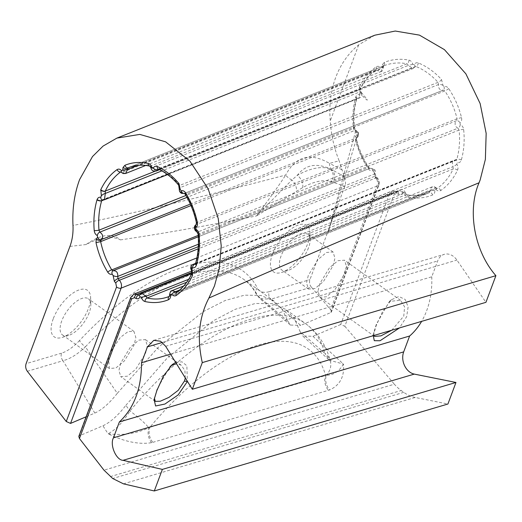 <?xml version="1.0" encoding="UTF-8"?>
<svg xmlns="http://www.w3.org/2000/svg" width="522" height="522" viewBox="0 0 522 522"><rect width="100%" height="100%" fill="white"/><g stroke="black" fill="none" stroke-linecap="round" stroke-linejoin="round"><path stroke-width="0.39" stroke-dasharray="2.61 1.96" d="M391.781 330.204L403.774 316.104L404.583 306.812L400.472 300.261L389.432 301.422L376.355 324.221L373.915 332.175L373.902 335.502M373.276 335.685L376.166 325.65L382.659 311.353L391.487 299.713L398.88 296.535L405.124 299.406L408.126 306.858L406.677 316.606L399.487 327.92M185.317 377.967L184.892 370.45L181.147 365.198L176.462 363.69M171.085 365.615L170.107 366.359L157.037 389.158L154.427 398.175M175.66 362.398L182.021 361.837L186.863 365.772L187.359 381.543M330.635 309.663L331.418 311.973L330.844 312.554L300.665 325.408L270.644 299.25L311.406 287.178L330.635 309.663L377.856 183.359A3.178 1.429 -159.5 0 1 378.032 183.49A3.178 1.429 -159.5 0 1 378.874 185.049L378.874 185.049A3.178 1.429 -159.5 0 1 378.339 185.532C379.181 182.661 378.554 180.057 376.46 177.708L375.018 176.168L374.594 173.943C374.77 169.95 373.191 168.077 369.844 168.332L198.301 236.766L369.83 168.338L368.258 167.569C362.594 159.164 358.503 149.899 355.991 139.765L356.591 137.775C358.81 135.002 358.314 132.51 355.104 130.311L186.98 197.375M188.71 279.27L404.752 193.088L400.054 189.917L397.888 192.057L395.311 191.261L392.035 191.156L389.536 193.858L340.69 324.514L344.82 326.25L393.94 194.869L396.766 193.597L398.593 194.38C400.452 194.993 401.868 194.412 402.847 192.625L404.211 193.023C404.87 195.306 406.136 196.703 408.002 197.205C416.628 198.849 424.83 198.106 432.614 194.967C434.278 194.125 435.015 192.527 434.839 190.158L436.033 189.486C437.606 191.104 439.204 191.443 440.829 190.491C447.837 185.571 453.403 178.811 457.52 170.211C458.323 168.201 458.081 166.192 456.789 164.189L457.344 162.701C459.275 163.001 460.6 162.12 461.317 160.052C464.012 150.434 464.789 140.242 463.64 129.476C463.262 127.1 462.14 125.489 460.273 124.641L459.98 122.911C461.481 121.743 461.996 119.975 461.533 117.62C458.89 107.01 454.59 97.314 448.639 88.525C447.263 86.704 445.71 86.078 443.981 86.652L442.956 85.34L441.534 79.527C434.585 71.971 426.872 66.451 418.396 62.966C416.543 62.346 415.127 62.927 414.148 64.715L412.785 64.317C412.126 62.033 410.86 60.637 408.987 60.134C400.367 58.49 392.159 59.234 384.375 62.372L382.43 64.513L382.15 67.188L380.962 67.853C379.383 66.235 377.784 65.903 376.166 66.849C369.152 71.768 363.586 78.528 359.469 87.128L360.206 93.151L359.645 94.639C357.87 94.338 356.585 95.095 355.795 96.916L355.671 97.288C352.976 106.906 352.2 117.098 353.355 127.864C353.727 130.239 354.849 131.851 356.715 132.699L357.009 134.435L355.599 136.288L355.456 139.726L356.585 139.544L190.993 205.59M355.671 97.288A3.178 1.298 -164.2 0 1 356.767 98.736A3.178 1.298 -164.2 0 1 356.232 99.226L356.983 98.293L359.221 98.143L360.043 91.82L359.86 89.53C363.788 81.315 369.093 74.861 375.781 70.163L376.023 70.033A3.178 1.977 -124.8 0 1 375.781 70.163L380.956 71.625L382.913 66.686L383.905 65.779L128.549 167.653M360.206 93.151A3.178 0.848 144.2 0 0 360.819 91.872L360.819 91.872A3.178 0.848 144.2 0 0 360.043 91.82L161.872 170.877M382.15 67.188A3.178 0.431 172.9 0 1 383.344 67.377L383.344 67.377A3.178 0.431 172.9 0 1 382.789 67.697L137.991 165.357M190.341 204.095L356.591 137.775A3.178 1.99 -123.5 0 0 356.807 137.658L356.807 137.658C359.436 135.864 359.123 133.41 355.867 130.304A3.178 1.768 110.5 0 0 355.867 130.304A3.178 1.768 110.5 0 0 355.104 130.311L353.994 128.432C352.911 118.148 353.655 108.413 356.232 99.226L103.63 199.998M104.459 199.776L102.893 199.893L357.635 98.273A3.178 1.873 -76.7 0 0 359.645 94.639M102.893 199.893L102.227 199.933M194.745 264.23L196.004 263.329C198.621 254.123 199.515 244.335 198.68 233.947L197.825 231.977C195.463 230.724 194.595 228.734 195.215 226.006L196.383 224.486L456.489 120.726L455.314 122.246C454.695 124.973 455.582 126.957 457.97 128.19L197.825 231.977A3.178 1.944 -67.2 0 1 196.944 231.931M195.417 263.962L455.438 160.228L453.859 160.352L452.228 162.12L453.031 166.681L192.331 270.683L191.554 266.103L193.179 264.347M179.601 290.043L435.648 187.9L432.131 186.876L430.493 188.638L430.285 190.804L170.185 294.565L170.394 292.398L172.012 290.643M272.556 253.862A28.586 13.102 125.6 0 0 281.417 272.491A28.586 13.102 125.6 0 0 307.804 243.428A28.586 13.102 125.6 0 0 309.931 232.668A28.586 13.102 125.6 0 0 294.506 226.763A28.586 13.102 125.6 0 0 272.556 253.862M308.476 247.872A22.237 10.192 -54.4 0 1 287.955 270.481A22.237 10.192 -54.4 0 1 281.828 270.011A22.237 10.192 -54.4 0 1 281.064 255.989A22.237 10.192 -54.4 0 1 294.003 237.81A22.237 10.192 -54.4 0 1 307.712 233.856A22.237 10.192 -54.4 0 1 310.133 239.507A22.237 10.192 -54.4 0 1 308.476 247.872M53.231 318.798A28.586 13.102 125.6 0 0 62.098 337.434A28.586 13.102 125.6 0 0 88.479 308.365A28.586 13.102 125.6 0 0 90.613 297.605A28.586 13.102 125.6 0 0 75.188 291.7A28.586 13.102 125.6 0 0 53.231 318.798M89.158 312.808A22.237 10.192 -54.4 0 1 68.636 335.418A22.237 10.192 -54.4 0 1 62.503 334.948A22.237 10.192 -54.4 0 1 61.74 320.926A22.237 10.192 -54.4 0 1 74.679 302.747A22.237 10.192 -54.4 0 1 88.394 298.793A22.237 10.192 -54.4 0 1 90.815 304.443A22.237 10.192 -54.4 0 1 89.158 312.808M308.287 275.486L306.518 282.891L308.43 289.058L314.942 288.581L323.399 281.573L333.173 265.554L334.948 258.149L333.036 251.982L326.524 252.459L318.061 259.467L308.287 275.486M108.472 357.055L109.339 368.48L115.858 368.003L124.314 360.996L134.089 344.977L135.857 337.571L133.945 331.405L128.144 331.542L120.386 337.375L110.103 352.689M319.764 283.7L317.996 291.106L319.908 297.272L326.42 296.796L334.876 289.795L344.651 273.776L346.425 266.364L344.513 260.197L337.995 260.68L329.539 267.682L319.764 283.7M120.68 363.123L118.905 370.535L120.817 376.695L127.329 376.218L135.792 369.217L145.56 353.198L147.334 345.786L145.423 339.62L138.911 340.103L130.448 347.104L120.68 363.123M374.861 35.189L358.699 44.833C348.442 53.172 340.788 64.036 335.724 77.413C330.759 90.848 328.945 105.327 330.276 120.85C331.065 134.526 334.015 147.837 339.117 160.789L329.526 163.379C310.329 152.261 295.713 156.156 285.671 175.053C198.817 197.864 127.916 214.672 72.982 225.471M170.537 354.138L431.753 276.797L437.69 260.928A14.929 11.432 73.5 0 1 444.242 254.338A14.929 11.432 73.5 0 1 456.92 260.08L485.936 302.329M431.753 276.797A79.873 61.178 73.5 0 1 421.632 321.369M123.453 483.842L415.199 397.464L447.909 404.028M415.199 397.464A38.119 29.193 73.5 0 1 403.754 392.342L401.19 390.508A38.119 29.193 73.5 0 1 394.364 384.192L103.982 470.172M344.82 326.25L394.364 384.192M355.456 139.726C358.105 150.329 362.398 160.026 368.356 168.815C369.733 170.635 371.286 171.262 373.015 170.687L374.033 171.999A3.178 1.305 -164 0 1 375.129 173.454L375.129 173.454A3.178 1.305 -164 0 1 374.594 173.943L198.406 244.231M311.406 287.178A6.355 4.868 73.5 0 1 309.938 279.635L344.788 186.426C345.929 183.242 345.734 179.946 344.207 176.534L339.117 160.789M358.699 44.833L330.276 120.85M156.202 171.04L151.563 167.843L408.321 65.413L413.019 68.584L415.186 66.444L416.027 66.49C424.099 69.831 431.44 75.109 438.056 82.332L438.48 84.557C438.304 88.551 439.889 90.423 443.23 90.169L184.52 193.375L443.23 90.169L444.816 90.932C450.479 99.337 454.571 108.602 457.083 118.735L456.489 120.726A3.178 1.99 56.5 0 1 459.98 122.911M196.148 224.617L196.142 224.623A3.178 2.088 56.1 0 1 196.383 224.486L196.996 222.489C194.81 212.232 191.104 202.81 185.884 194.23L184.56 193.362C181.245 193.603 179.692 191.718 179.881 187.718L179.627 185.427C173.487 178.015 166.616 172.547 159.021 169.017L158.173 168.984M384.375 62.372A3.178 2.036 -112.2 0 1 383.618 65.896C391.03 62.908 398.847 62.203 407.062 63.782L408.321 65.413L412.785 64.317M150.956 167.973L151.563 167.843L150.558 166.107C142.793 164.345 135.361 164.9 128.262 167.764M460.273 124.641A3.178 1.768 -69.5 0 1 457.97 128.19L459.079 130.069C460.163 140.353 459.419 150.088 456.841 159.275L456.091 160.208L455.438 160.228A3.178 1.873 103.3 0 1 456.117 160.189L456.097 160.202M456.789 164.189A3.178 0.848 -35.8 0 1 453.031 166.681L453.213 168.971C449.285 177.186 443.981 183.64 437.292 188.338L176.893 292.216C183.326 287.622 188.488 281.227 192.377 273.032L192.331 270.683A3.178 1.031 -33.2 0 1 191.476 270.507L191.43 270.409M434.839 190.158A3.178 0.431 -7.1 0 0 430.285 190.804L429.169 192.722C422.07 195.522 414.559 196.174 406.658 194.667L406.658 194.667A3.178 1.899 101 0 0 406.012 194.719L404.752 193.088L405.34 192.859L406.658 194.667A3.178 1.899 101 0 1 408.002 197.205M432.614 194.967A3.178 2.036 67.8 0 0 429.462 192.598C422.044 195.593 414.227 196.298 406.012 194.719L186.759 282.187M429.462 192.598L169.382 296.359A3.178 2.16 67.8 0 0 169.369 296.359A3.178 2.16 67.8 0 0 169.317 296.385L170.185 294.565L169.617 294.813M302.682 187.587A9.526 6.068 60.8 0 0 297.299 175.333C305.363 164.835 316.162 162.629 329.702 168.717A88.936 40.768 125.6 0 0 297.299 175.333L291.928 179.986A12.704 9.005 28.9 0 1 285.671 175.053C278.435 186.237 268.68 199.874 256.413 215.958L302.682 187.587A79.409 36.396 -54.4 0 1 331.614 181.682L344.788 186.426M69.941 246.41L86.065 244.537A88.936 40.768 -54.4 0 1 120.393 239.892C112.21 232.714 100.766 234.261 86.065 244.537M120.393 239.892C159.81 234.117 205.153 226.137 256.413 215.958L291.928 179.986A9.526 5.925 59.8 0 1 296.352 191.235M341.864 169.761L329.526 163.379A12.704 8.065 117.9 0 0 331.587 169.526L329.702 168.717A9.526 8.378 107.8 0 1 331.614 181.682M78.809 436.385L79.383 435.805L131.329 296.868L133.782 294.18M125.867 405.32L167.314 357.935L213.309 320.776L235.402 309.233L255.362 303.471L272.236 303.628L285.456 309.246L294.506 318.922L300.202 331.809L324.828 353.329A203.286 93.184 125.6 0 0 305.768 323.79A203.286 93.184 125.6 0 0 129.971 411.023C122.977 422.305 115.669 429.88 108.041 433.749C124.399 441.729 138.917 444.711 151.602 442.682L152.848 442.343A12.704 9.729 73.5 0 1 149.912 427.257L148.848 427.831A19.06 2.499 -140.5 0 0 129.971 411.023L125.867 405.32C118.005 415.545 110.351 422.363 102.912 425.782L79.383 435.805M152.848 442.343L329.669 389.954C339.992 385.177 344.585 376.538 343.437 364.049L329.552 360.278L324.828 353.329A19.06 15.862 -15.1 0 1 330.341 361.08L330.341 361.08C326.224 345.368 318.035 332.938 305.768 323.79L285.456 309.246M340.69 324.514L312.932 336.338L302.63 335.94L330.341 361.08A19.06 15.862 -15.1 0 1 326.328 375.285L149.912 427.257A184.227 84.447 -54.4 0 1 325.539 375.253A12.704 9.729 73.5 0 0 328.468 390.345M300.202 331.809L302.63 335.94M269.176 291.7C263.506 293.24 259.558 291.968 257.326 287.876A6.355 5.501 -27.7 0 0 256.295 294.114A6.355 5.501 -27.7 0 0 257.783 295.817L288.013 321.317L282.422 309.787L273.978 301.031L261.052 295.465L244.603 295.152L225.158 300.515L203.593 311.464L158.46 347.169L117.306 393.301L85.38 346.862A203.286 93.184 -54.4 0 1 243.794 279.42A203.286 93.184 -54.4 0 1 257.783 295.817L259.812 298.558L270.644 299.25A6.355 4.868 -106.5 0 1 269.176 291.7L309.938 279.635M79.54 340.514C73.348 347.084 67.345 351.306 61.524 353.185A6.355 4.868 -106.5 0 0 62.992 360.728C70.144 358.875 77.608 354.249 85.38 346.862A6.355 1.559 -136.9 0 1 79.54 340.514A209.635 96.094 125.6 0 1 257.326 287.876M27.34 371.286L62.992 360.728L94.828 413.072L86.143 416.771M94.828 413.072C102.084 409.757 109.574 403.167 117.306 393.301M288.013 321.317L290.343 325.036L300.665 325.408M151.602 442.682A12.704 9.559 76.5 0 1 148.848 427.831C136.046 433.651 122.442 435.622 108.041 433.749L102.912 425.782M312.932 336.338L343.437 364.049C339.15 371.455 333.447 375.201 326.328 375.285A12.704 9.885 70.4 0 0 329.669 389.954M344.207 176.534L331.587 169.526A9.526 8.391 108.8 0 1 333.062 182.171M396.766 193.597A3.178 1.703 114.2 0 0 396.113 191.28L392.029 191.156L191.757 271.055M113.163 270.729L369.83 168.338A3.178 2.036 67.2 0 1 373.015 170.687M139.289 295.217L141.436 293.083M192.011 272.908L400.048 189.917C402.703 189.225 404.465 190.21 405.34 192.859L404.211 193.023M183.731 285.965L432.131 186.869L434.48 186.732L436.464 187.979A3.178 1.051 138.8 0 0 435.648 187.9L437.292 188.338L176.893 292.216M195.587 263.388L453.859 160.352L456.117 160.189A3.178 1.873 103.3 0 1 457.344 162.701M414.148 64.715A3.178 1.546 -154.8 0 1 415.062 66.653L413.026 68.584L159.615 169.676M125.619 173.487L122.141 172.443L377.426 70.607A3.178 1.051 -41.2 0 0 380.962 67.853M443.981 86.652A3.178 2.036 -112.8 0 1 443.25 90.162L184.56 193.362A3.178 2.16 -112.8 0 1 184.416 193.408L184.52 193.375M121.228 172.253A3.178 1.233 -38.5 0 0 122.141 172.443L120.745 171.908M375.997 70.046L120.81 171.862M398.593 194.38A3.178 1.742 112.2 0 0 397.829 192.018L396.113 191.28A3.178 1.703 114.2 0 0 395.311 191.261L192.044 272.353M139.341 295.198L397.829 192.018A3.178 1.742 112.2 0 0 397.046 192.011L139.563 294.728M402.847 192.625A3.178 1.546 25.2 0 0 398.534 191.398L139.935 294.558A3.178 1.566 25 0 0 139.407 295.021M436.033 189.486A3.178 1.051 138.8 0 0 436.464 187.979L437.077 188.455M440.829 190.491A3.178 1.977 55.2 0 0 437.292 188.338M457.52 170.211A3.178 1.553 25.4 0 0 453.213 168.971L192.377 273.032A3.178 1.573 25.2 0 0 191.848 273.495M461.317 160.052A3.178 1.298 15.8 0 0 456.841 159.275L196.004 263.329A3.178 1.285 16 0 0 195.469 263.812M463.64 129.476A3.178 0.47 -6.2 0 0 459.079 130.069L198.68 233.947A3.178 0.365 -4.9 0 0 198.119 234.208M461.533 117.62L457.083 118.735L196.389 222.613M448.639 88.525A3.178 0.79 -34.3 0 1 444.816 90.932L185.884 194.23A3.178 0.966 -31.7 0 1 185.042 194.073M442.956 85.34A3.178 1.305 16 0 0 438.48 84.557L179.881 187.718A3.178 1.285 16.2 0 0 179.346 188.201L182.354 192.722M441.534 79.527A3.178 1.096 -42.4 0 1 438.056 82.332L179.627 185.427A3.178 1.279 -39.7 0 1 178.707 185.232M418.396 62.966A3.178 1.742 -67.8 0 1 416.027 66.49L159.021 169.017A3.178 1.918 -65.5 0 1 158.12 168.965L415.062 66.653A3.178 1.546 -154.8 0 1 414.54 67.103L158.623 169.2M408.987 60.134A3.178 1.899 -79 0 1 407.062 63.782L150.558 166.107A3.178 2.068 -77.2 0 1 149.821 166.14L149.821 166.14M383.905 65.779L383.618 65.896A3.178 2.036 -112.2 0 1 383.611 65.903L128.823 167.542M376.166 66.849A3.178 1.977 -124.8 0 1 376.023 70.033C369.504 74.6 364.291 80.943 360.382 89.073A3.178 1.553 -154.6 0 1 359.86 89.53L154.877 171.301M359.469 87.128A3.178 1.553 -154.6 0 1 360.382 89.073L360.337 89.177A3.178 1.429 -159.5 0 1 359.802 89.66M353.355 127.864A3.178 0.47 173.8 0 1 354.549 128.099L354.549 128.099A3.178 0.47 173.8 0 1 353.994 128.432L185.904 195.489M356.715 132.699A3.178 1.768 110.5 0 0 355.873 130.304C360.147 133.802 357.642 132.745 358.49 133.521L358.431 135.322C357.55 138.598 359.045 131.551 354.236 146.16L327.992 233.047L355.867 130.304L354.549 128.099C353.453 117.731 354.19 107.943 356.767 98.736L356.813 98.606A3.178 1.429 -159.5 0 1 356.278 99.089M357.009 134.435A3.178 1.99 -123.5 0 1 356.807 137.658L356.611 137.984A3.178 1.429 -159.5 0 1 356.082 138.46M368.356 168.815A3.178 0.79 145.7 0 0 369.021 167.608L369.021 167.608A3.178 0.79 145.7 0 0 368.258 167.569L198.21 235.402M374.033 171.999L375.455 177.813A3.178 1.096 137.6 0 0 375.847 176.253L375.847 176.253A3.178 1.096 137.6 0 0 375.018 176.168L198.308 246.665M375.455 177.813L376.975 179.424A3.178 1.155 135.9 0 0 377.295 177.793L377.295 177.793A3.178 1.155 135.9 0 0 376.46 177.708L198.158 248.837M169.369 296.359L429.162 192.722M376.355 324.221L376.166 325.65M355.599 136.288A3.178 1.429 -159.5 0 1 356.611 137.984L356.585 139.544C359.143 149.788 363.292 159.145 369.021 167.608L369.83 168.338M355.795 96.916A3.178 1.429 -159.5 0 1 356.813 98.606L102.123 199.906M359.319 87.487A3.178 1.429 -159.5 0 1 360.337 89.177L361.818 95.102L364.852 98.273C365.948 99.187 371.599 104.354 360.819 91.872C362.692 97.66 359.965 97.346 359.221 98.143M382.43 64.513A3.178 1.429 -159.5 0 1 383.448 66.209L383.448 66.209A3.178 1.429 -159.5 0 1 382.913 66.686M376.975 179.424L377.856 183.359M165.676 346.308L456.92 260.08M375.781 70.163L120.83 171.875M403.754 392.342L112.713 478.511M110.325 476.625L401.19 390.508M61.524 353.185L26.1 363.671M162.349 342.452L437.69 260.928M330.844 312.554L378.339 185.532L196.892 257.914M130.794 297.344A3.178 1.429 20.5 0 1 131.329 296.868L389.536 193.858A3.178 1.429 20.5 0 1 393.94 194.869M389.432 301.422L391.487 299.713M170.107 366.359L172.162 364.65M383.618 65.896L383.344 67.377C382.685 70.477 381.889 71.892 380.956 71.625L380.956 71.625M287.955 270.481L281.417 272.491M68.636 335.418L62.098 337.434M308.43 289.058L281.828 270.011M109.339 368.48L62.503 334.948M374.581 336.422L319.908 297.272M155.262 401.359L120.817 376.695M181.147 365.198L145.423 339.62M400.472 300.261L344.513 260.197M153.788 340.337L444.242 254.338M133.945 331.405L88.394 298.793M333.036 251.982L307.712 233.856M290.343 325.036L259.812 298.558L256.295 294.114C253.013 287.916 248.844 283.015 243.794 279.42L273.978 301.031M90.815 304.443L90.613 297.605M154.59 397.111L154.12 399.598M310.133 239.507L309.931 232.668M373.915 332.175L373.445 334.661M145.782 165.441L380.949 71.631M167.575 174.596L359.214 98.149M195.306 264.243L456.091 160.208M369.883 168.319C374.424 168.423 376.173 170.133 375.129 173.454L375.847 176.253L377.295 177.793C379.187 179.927 379.709 182.348 378.874 185.049L331.418 311.973M195.822 224.917L196.938 231.931L196.461 231.572"/><path stroke-width="0.78" d="M154.427 398.175L155.262 401.359L160.254 401.242L168.939 397.373L178.25 390.319L184.449 381.04L185.317 377.967M176.462 363.69L171.085 365.615M184.449 381.04L187.359 381.543L178.106 394.952L164.952 404.041L155.595 405.986L154.12 399.598L156.841 390.587L163.34 376.29L172.162 364.65L175.66 362.398M186.98 197.375L99.819 232.146C102.991 234.365 103.467 236.864 101.261 239.631L100.642 241.634L96.015 242.619L96.211 239.161L97.588 237.321L97.34 235.566C95.578 234.678 94.541 233.034 94.228 230.633C93.327 219.769 94.247 209.518 96.988 199.887L97.112 199.508C97.895 197.688 99.134 196.951 100.818 197.29L101.372 195.802L100.785 189.727C104.857 181.141 110.279 174.439 117.039 169.617C118.598 168.691 120.112 169.063 121.587 170.727L122.729 170.074L123.048 167.392L124.934 165.272C132.399 162.257 140.222 161.663 148.398 163.49C150.166 164.032 151.347 165.461 151.935 167.771L153.22 168.201C154.186 166.42 155.543 165.859 157.298 166.518C165.298 170.198 172.541 175.907 179.013 183.653L180.266 189.532L181.219 190.876C182.87 190.328 184.338 190.987 185.617 192.853C191.124 201.818 195.039 211.664 197.362 222.398C197.76 224.786 197.238 226.555 195.789 227.703L196.037 229.452C197.799 230.339 198.836 231.983 199.15 234.385C200.05 245.249 199.13 255.499 196.389 265.137C195.665 267.205 194.386 268.073 192.559 267.727L192.005 269.221L192.592 275.296C188.52 283.877 183.098 290.584 176.338 295.406C174.779 296.326 173.265 295.954 171.79 294.297L170.648 294.95C170.772 297.338 170.035 298.936 168.443 299.752C160.978 302.76 153.155 303.354 144.979 301.527C143.211 300.985 142.03 299.556 141.442 297.246L140.157 296.816C139.191 298.597 137.834 299.158 136.079 298.499L134.356 297.677L131.635 298.91L79.442 438.506L103.982 470.172L112.713 478.511L123.453 483.842L154.297 490.961L447.909 404.028L455.974 382.469L414.285 374.098A14.929 11.432 73.5 0 1 403.682 351.887L409.613 336.018A79.873 61.178 73.5 0 0 421.632 321.369M102.227 199.933L101.64 200.794A3.178 1.285 -164 0 1 96.988 199.887M120.81 171.862L120.745 171.908C114.311 176.501 109.15 182.896 105.268 191.091L105.307 193.44A3.178 1.031 146.8 0 0 101.372 195.802M158.173 168.984L156.208 171.04C153.233 171.47 151.478 170.446 150.956 167.973C151.315 169.148 151.315 169.148 150.956 167.973L149.821 166.14C142.402 164.482 135.309 164.985 128.542 167.653L127.622 168.534L127.459 169.559L122.729 170.074M97.588 237.321A3.178 2.088 -123.9 0 0 101.261 239.631L190.341 204.095M110.103 352.689L108.472 357.055M373.902 335.502L374.581 336.422L380.969 335.855L391.781 330.204M86.143 416.771L70.542 423.42L66.255 421.495L27.34 371.286C25.682 368.891 25.271 366.353 26.1 363.671L69.941 246.41C72.323 239.97 73.334 232.988 72.982 225.471C72.212 208.904 74.418 193.61 79.598 179.588L92.505 156.541L103.075 146.082L116.882 138.108L139.792 134.408L165.611 141.834L189.851 161.083L208.05 188.605L218.235 218.529L221.23 245.96L219.247 268.543L214.457 285.965L208.904 298.049C299.948 258.005 389.993 219.579 479.046 182.778L480.149 179.973L485.369 159.399L486.165 133.371L480.129 103.526L465.872 73.824L444.437 49.649L419.447 35.124L395.252 31.039L374.861 35.189L116.882 138.108M479.046 182.778C467.007 210.653 474.42 251.271 495.9 275.675L485.936 302.329L192.324 389.262L165.676 346.308L160.567 341.238L153.788 340.337L147.452 346.862L141.521 362.731L170.537 354.138M192.324 389.262L202.288 362.607C196.827 338.465 199.032 316.945 208.904 298.049M190.993 205.59L100.642 241.634C102.834 251.891 106.54 261.313 111.76 269.894L113.085 270.761C116.393 270.52 117.952 272.399 117.763 276.399A3.178 1.285 -163.8 0 1 113.111 275.486L112.158 274.148C110.507 274.689 109.039 274.03 107.76 272.171C102.253 263.205 98.338 253.353 96.015 242.619M141.521 362.731C141.527 388.296 134.147 408.041 119.375 421.952L113.444 437.821C109.568 444.803 116.119 460.156 123.048 460.332L162.362 469.402L154.297 490.961M103.63 199.998L101.64 200.794C99.017 209.994 98.129 219.788 98.965 230.176L99.819 232.146A3.178 1.944 112.8 0 0 97.34 235.566M140.157 296.816A3.178 1.566 25 0 1 139.407 295.021L141.442 293.083L146.075 296.281L147.08 298.016C154.851 299.772 162.283 299.223 169.382 296.359M170.648 294.95L169.617 294.813L169.317 296.385A3.178 2.16 67.8 0 0 168.443 299.752M198.406 244.231L117.763 276.399L118.011 278.696L119.355 280.275C121.378 282.65 121.965 285.273 121.117 288.144L70.542 423.42M191.757 271.055L133.789 294.18L136.986 294.317L139.341 295.198M79.442 438.506L78.809 436.385L130.794 297.344A3.178 1.429 20.5 0 0 131.635 298.91M162.362 469.402L455.974 382.469M495.9 275.675L202.288 362.607M399.487 327.92L380.042 340.755L374.294 340.683L373.276 335.685M119.375 421.952L409.613 336.018M112.158 274.148A3.178 2.16 67.2 0 1 113.065 270.768L113.065 270.768A3.178 2.16 67.2 0 0 113.065 270.768L198.301 236.766L113.163 270.729M141.442 297.246L146.075 296.281L188.71 279.27M169.617 294.813C170.048 291.994 170.844 290.604 172.012 290.643L175.503 291.681L179.601 290.043M195.587 263.388L193.186 264.347L195.417 263.962M156.208 171.04L159.615 169.676M137.991 165.357L127.459 169.559L125.619 173.487L145.782 165.441M161.872 170.877L105.307 193.44L104.459 199.776L167.575 174.596M171.79 294.297A3.178 1.233 141.5 0 1 175.503 291.681L176.893 292.216A3.178 2.081 54.8 0 0 176.638 292.359L176.638 292.359A3.178 2.081 54.8 0 0 176.338 295.406M192.559 267.727A3.178 2.042 105.2 0 1 194.745 264.23L195.254 264.262M192.044 272.353L136.986 294.317A3.178 1.886 116.6 0 0 134.356 297.677M139.563 294.728L138.624 295.106A3.178 1.918 114.5 0 0 136.079 298.499M186.759 282.187L147.08 298.016A3.178 2.068 102.8 0 0 144.979 301.527M176.638 292.359C182.896 287.916 187.966 281.626 191.848 273.495L191.848 273.495A3.178 1.573 25.2 0 0 192.592 275.296M191.848 273.495L191.476 270.507A3.178 1.031 -33.2 0 1 192.005 269.221M195.313 264.236L195.469 263.812A3.178 1.285 16 0 0 196.389 265.137M195.469 263.812C198.099 254.553 198.98 244.681 198.119 234.208L198.119 234.208A3.178 0.365 -4.9 0 0 199.15 234.385M196.944 231.931A3.178 1.944 -67.2 0 1 196.938 231.931L196.938 231.931A3.178 1.944 -67.2 0 1 196.037 229.452M198.119 234.208L196.938 231.931C193.858 228.767 193.597 226.326 196.148 224.617L196.148 224.617A3.178 2.088 56.1 0 0 195.789 227.703M196.135 224.623L196.389 222.613L197.362 222.398M196.389 222.613C194.125 212.206 190.341 202.693 185.042 194.073L185.042 194.073A3.178 0.966 -31.7 0 1 185.617 192.853M184.416 193.408A3.178 2.16 -112.8 0 1 181.219 190.876M184.52 193.375L181.767 193.375C179.829 192.605 179.026 190.882 179.346 188.201L179.346 188.201A3.178 1.285 16.2 0 0 180.266 189.532M182.354 192.722L180.377 192.429L179.516 191.098L178.707 185.232A3.178 1.279 -39.7 0 1 179.013 183.653M178.707 185.232C172.501 177.832 165.637 172.41 158.12 168.965L158.12 168.965A3.178 1.918 -65.5 0 1 157.298 166.518M158.623 169.2L157.703 169.565A3.178 1.566 -155 0 1 153.22 168.201M150.956 167.973L151.935 167.771M149.821 166.14L149.821 166.14A3.178 2.068 -77.2 0 1 148.398 163.49M128.823 167.542L128.262 167.764A3.178 2.16 -112.2 0 1 124.934 165.272M125.626 173.48L123.133 173.572L121.228 172.253A3.178 1.233 -38.5 0 1 121.587 170.727M120.83 171.875L120.745 171.908A3.178 2.081 -125.2 0 1 117.039 169.617M154.877 171.301L105.268 191.091A3.178 1.573 -154.8 0 1 100.785 189.727M102.893 199.893A3.178 2.042 -74.8 0 1 102.123 199.906L102.123 199.906A3.178 2.042 -74.8 0 1 100.818 197.29M185.904 195.489L98.965 230.176A3.178 0.365 175.1 0 1 94.228 230.633M198.21 235.402L111.76 269.894A3.178 0.966 148.3 0 0 107.76 272.171M198.308 246.665L118.011 278.696A3.178 1.279 140.3 0 0 114.357 281.371L113.111 275.486M198.158 248.837L119.355 280.275A3.178 1.338 138.6 0 0 115.773 283.022L114.357 281.371M100.785 240.309A3.178 1.429 -159.5 0 1 96.211 239.161M101.686 200.65A3.178 1.429 -159.5 0 1 97.112 199.508M105.209 191.222A3.178 1.429 -159.5 0 1 100.635 190.08M127.622 168.534A3.178 1.429 -159.5 0 1 123.048 167.392M66.255 421.495L116.543 287.002L115.773 283.022M123.048 460.332L414.285 374.098M113.444 437.821L403.682 351.887M147.452 346.862L162.349 342.452M196.892 257.914L121.117 288.144A3.178 1.429 -159.5 0 1 116.543 287.002M141.436 293.083L192.011 272.908M172.019 290.637L183.731 285.965M130.794 297.344L133.782 294.18M191.476 270.507L190.817 268.797C190.589 269.169 190.895 263.727 191.476 270.507C189.936 264.974 191.946 265.476 193.179 264.347M196.938 231.931L195.202 230.502L194.471 228.662L194.66 226.548L195.822 224.917M185.042 194.073L184.573 193.355M121.228 172.253L120.941 171.797M102.123 199.906L104.465 199.776"/></g></svg>
